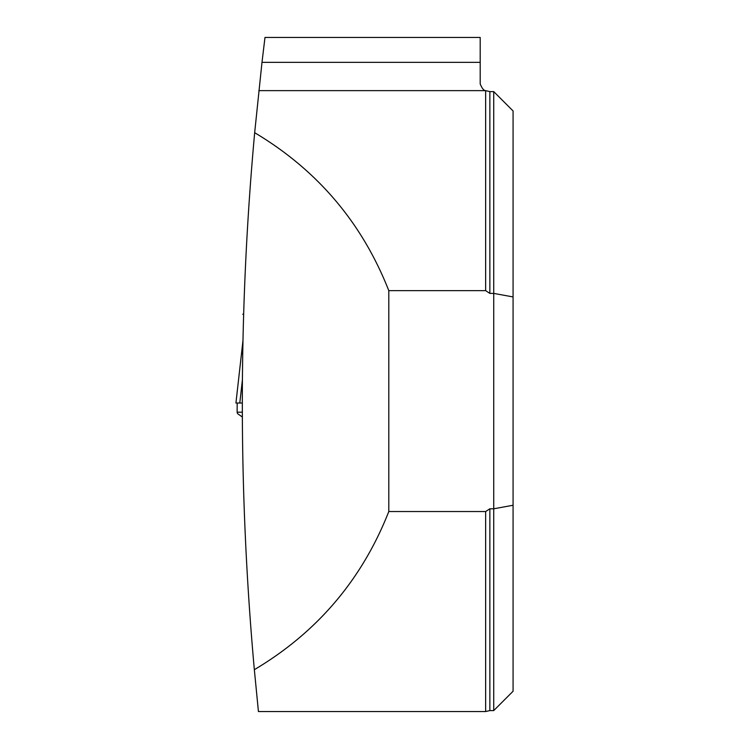 <?xml version="1.0" encoding="UTF-8"?>
<svg xmlns="http://www.w3.org/2000/svg" width="749" height="749" viewBox="0 0 749 749"><rect width="100%" height="100%" fill="white"/><g stroke="black" fill="none" stroke-linecap="round" stroke-linejoin="round"><path stroke-width="1.12" d="M254.342 669.69C317.202 632.315 362.02 579.595 388.797 511.539L485.642 511.539L485.642 711.55L258.433 711.55L254.342 669.69C238.21 490.679 238.322 311.687 254.669 132.695C317.37 170.079 362.076 222.725 388.797 290.649L485.642 290.649L485.642 90.638L489.865 91.612L489.865 293.402L485.642 290.649M258.845 90.638L485.642 90.638C483.826 90.638 482.01 88.401 480.193 83.916L480.193 62.354L261.991 62.354L254.669 132.695M489.865 508.796L493.731 508.796L493.731 710.586L489.865 710.586L489.865 508.796L485.642 511.539M489.865 91.612L493.731 91.612L493.731 293.402L489.865 293.402M493.731 710.586L513.074 691.243L513.074 110.955L493.731 91.612M513.074 505.257L493.731 508.796L493.731 293.402L513.074 296.932M388.797 511.539L388.797 290.649M480.193 62.354L480.193 37.45L264.987 37.45L261.991 62.354M242.283 410.714L242.292 412.184L237.124 412.184L237.555 413.654L242.17 416.884M243.612 314.224L242.76 314.224L243.612 314.215M242.76 343.145L242.76 341.61A15.476 15.476 0 0 1 242.657 343.342L235.926 403.028L239.792 403.028L242.358 380.277M242.667 354.979L242.526 344.802A15.476 11.226 0 0 0 242.76 342.855L242.826 345.879M237.19 403.028L237.124 412.184M242.273 403.028L239.792 403.028M242.526 344.802L242.657 343.342A15.476 15.476 0 0 0 242.76 341.61M485.642 711.55L489.865 710.586"/></g></svg>
